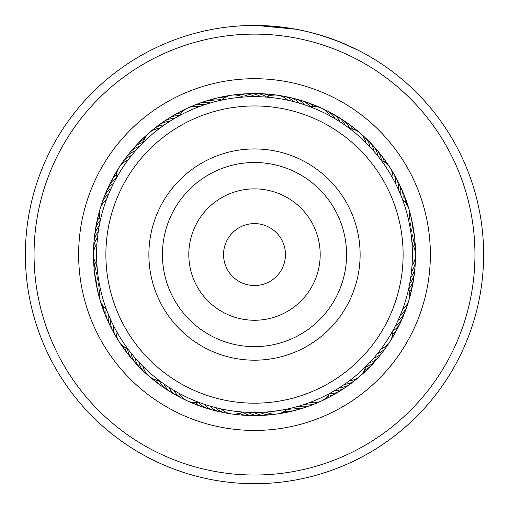 <?xml version="1.0" encoding="UTF-8"?>
<svg xmlns="http://www.w3.org/2000/svg" width="509" height="509" viewBox="0 0 509 509"><rect width="100%" height="100%" fill="white"/><g stroke="black" fill="none" stroke-linecap="round" stroke-linejoin="round"><path stroke-width="0.76" d="M284.607 261.798A30.96 30.96 0 0 0 261.728 224.463A30.96 30.96 0 0 0 224.393 247.342A30.96 30.96 0 0 0 247.272 284.677A30.96 30.96 0 0 0 284.607 261.798M399.011 289.265A148.622 148.622 0 0 0 289.188 110.059A148.622 148.622 0 0 0 109.989 219.882A148.622 148.622 0 0 0 219.812 399.088A148.622 148.622 0 0 0 399.011 289.265M151.797 229.915A105.617 105.617 0 0 0 229.845 357.273A105.617 105.617 0 0 0 357.203 279.225A105.617 105.617 0 0 0 279.155 151.867A105.617 105.617 0 0 0 151.797 229.915M111.484 187.624L110.981 188.712A18.578 18.578 0 0 0 103.919 197.581A18.578 18.578 63.1 0 1 110.981 188.712M109.079 193.032L108.614 194.133A18.578 18.578 -119.1 0 0 101.157 206.209M106.871 198.523L106.451 199.643A18.578 18.578 0 0 0 100.076 209.021M100.095 221.498L100.629 219.086M170.362 120.945L169.37 121.575A18.578 18.578 0 0 0 158.636 125.22M165.419 124.19L164.452 124.858A18.578 18.578 -86.3 0 0 151.65 130.985M160.596 127.619L159.654 128.319A18.578 18.578 0 0 0 149.213 132.76M142.469 143.283L144.232 141.547M262.892 96.888L254.786 96.665A18.578 18.578 0 0 0 243.786 93.923A18.578 18.578 128.5 0 1 254.786 96.665M251.064 96.704L248.876 96.761A18.578 18.578 -53.6 0 0 234.795 94.998M245.153 96.939L242.965 97.085A18.578 18.578 0 0 0 221.568 100.133L222.217 99.999M341.933 123.076L340.114 121.886A18.578 18.578 0 0 0 332.339 113.634A18.578 18.578 161.3 0 1 340.114 121.886M333.815 118.031L335.087 118.775A18.578 18.578 -20.9 0 0 324.195 109.677M328.649 115.155L329.94 115.848A18.578 18.578 0 0 0 310.293 106.845M309.892 106.699L311.47 107.297M399.139 191.206L398.261 189.24A18.578 18.578 0 0 0 396.18 178.093A18.578 18.578 -166 0 1 398.261 189.24M396.664 185.83L395.709 183.895A18.578 18.578 11.8 0 0 391.472 170.356M392.242 177.355L392.967 178.659A18.578 18.578 0 0 0 381.298 160.462M381.037 160.106L382.036 161.461M410.439 279.441L410.763 277.329A18.578 18.578 0 0 0 415.039 266.831M411.259 273.581L411.501 271.462A18.578 18.578 44.6 0 0 415.255 257.777M415.503 254.761A18.578 18.578 0 0 0 412.055 243.957L412.125 245.115M411.864 267.696L412.023 265.571A18.578 18.578 0 0 0 415.503 254.774M374.649 357.038L373.651 358.196A18.578 18.578 0 0 0 382.927 351.674A18.578 18.578 -100.6 0 1 373.651 358.196M378.403 352.47L377.449 353.666A18.578 18.578 77.3 0 0 388.004 344.179M381.985 347.755L381.076 348.989A18.578 18.578 0 0 0 389.837 341.787M393.012 330.392L392.197 331.868M296.696 406.736L298.713 406.163A18.578 18.578 0 0 0 310.038 405.692A18.578 18.578 -67.8 0 1 298.713 406.163M302.365 405.049L304.357 404.401A18.578 18.578 110 0 0 318.367 402.135M311.387 401.881L309.936 402.428A18.578 18.578 0 0 0 321.198 401.111M330.048 393.234L328.566 394.036M210.904 406.341L209.733 406.004A18.578 18.578 0 0 0 219.519 411.73M214.442 407.315L215.441 407.575A18.578 18.578 142.8 0 0 228.452 413.238M222.388 409.179L221.199 408.931A18.578 18.578 0 0 0 231.385 413.912M243.798 412.118L241.438 411.94M134.312 356.994L134.974 357.763A18.578 18.578 0 0 0 140.109 367.873A18.578 18.578 -2.4 0 1 134.974 357.763M138.232 361.422L138.919 362.166A18.578 18.578 175.5 0 0 146.802 373.962M142.316 365.704L143.029 366.423A18.578 18.578 0 0 0 159.349 380.592M160.418 381.394L158.439 379.905M97.887 274.745L98.161 276.762A18.578 18.578 0 0 0 97.009 288.043M98.924 281.617L99.096 282.603A18.578 18.578 -151.8 0 0 99.35 296.785M140.128 145.695L139.307 146.56A18.578 18.578 -115.8 0 0 135.948 147.833A18.578 18.578 0 0 0 129.795 152.732A18.578 18.578 64.2 0 1 135.948 147.833M136.132 150.053L135.343 150.957A18.578 18.578 -118 0 0 132.035 152.35A18.578 18.578 62 0 0 124.444 160.036M132.302 154.558L131.545 155.487A18.578 18.578 59.9 0 0 128.293 157.007A18.578 18.578 -120.1 0 0 120.989 164.973M115.664 179.346L116.854 177.183M128.637 159.209L127.918 160.163A18.578 18.578 0 0 0 119.157 167.366M217.133 101.151L215.988 101.431A18.578 18.578 -83.1 0 0 212.476 100.687A18.578 18.578 0 0 0 204.65 101.482A18.578 18.578 96.9 0 1 212.476 100.687M208.906 103.391L210.281 102.983A18.578 18.578 -85.2 0 0 206.743 102.366A18.578 18.578 94.8 0 0 198.943 103.454M203.276 105.204L204.631 104.746A18.578 18.578 92.6 0 0 201.074 104.262A18.578 18.578 -87.4 0 0 190.627 107.017M179.047 115.855L180.53 115.059M200.158 106.311L199.057 106.718A18.578 18.578 0 0 0 179.384 115.67M298.204 102.831L299.254 103.136A18.578 18.578 -52.5 0 0 296.613 100.712A18.578 18.578 127.5 0 0 286.465 96.996M292.49 101.304L293.553 101.571A18.578 18.578 125.3 0 0 290.817 99.242A18.578 18.578 -54.7 0 0 280.542 95.908M286.72 99.987L287.795 100.216A18.578 18.578 0 0 0 266.404 97.111L267.67 97.213M376.883 154.781L377.805 155.926A18.578 18.578 -17.6 0 0 377.023 152.42A18.578 18.578 0 0 0 373.052 145.631M373.059 150.27L374.02 151.377A18.578 18.578 -19.8 0 0 373.11 147.903A18.578 18.578 160.2 0 0 366.582 139.294M369.063 145.898L370.075 146.967A18.578 18.578 158.1 0 0 369.031 143.532A18.578 18.578 -21.9 0 0 362.185 135.171M349.301 128.287L350.644 129.305M364.915 141.687L365.958 142.717A18.578 18.578 0 0 0 360.079 133.021M409.63 225.067L409.898 226.537A18.578 18.578 -169.2 0 0 410.884 223.082A18.578 18.578 10.8 0 0 409.643 212.348M402.524 199.573L403.096 201.157M408.415 219.277L408.74 220.734A18.578 18.578 0 0 0 402.676 199.986M398.649 319.048L398.025 320.422A18.578 18.578 45.7 0 0 400.806 318.15A18.578 18.578 -134.3 0 0 405.928 308.639M408.765 288.31L408.396 289.952M403.071 308.079L402.549 309.491A18.578 18.578 0 0 0 408.931 300.119M345.815 383.404L344.561 384.282A18.578 18.578 -103.8 0 0 348.111 383.741A18.578 18.578 76.2 0 0 357.356 378.155M366.047 366.34L364.851 367.523M350.574 379.892L349.352 380.815A18.578 18.578 0 0 0 365.704 366.684M274.217 414.148A18.578 18.578 109 0 1 263.414 413.842A18.578 18.578 -71 0 1 260.137 412.379L248.309 412.36A18.578 18.578 113.3 0 0 251.465 414.065A18.578 18.578 0 0 0 259.202 415.509A18.578 18.578 -66.7 0 1 251.465 414.065M277.24 413.963A18.578 18.578 0 0 0 287.439 409.007L289.716 408.504C290.232 409.026 263.605 412.844 263.955 412.201L266.042 412.061A18.578 18.578 0 0 0 277.227 413.963M163.134 383.366L163.981 383.964A18.578 18.578 146 0 0 165.718 387.107A18.578 18.578 0 0 0 171.444 392.503A18.578 18.578 -34 0 1 165.718 387.107M168.027 386.7L168.893 387.26A18.578 18.578 143.8 0 0 170.744 390.339A18.578 18.578 -36.2 0 0 179.435 396.759M173.035 389.843L173.925 390.378A18.578 18.578 -38.3 0 0 175.891 393.381A18.578 18.578 141.7 0 0 184.812 399.476M199.21 402.485L197.632 401.887M178.156 392.802L179.066 393.298A18.578 18.578 0 0 0 187.439 400.946M108.016 313.544L108.398 314.486A18.578 18.578 178.7 0 0 108.162 318.068A18.578 18.578 0 0 0 110.059 325.703A18.578 18.578 -1.3 0 1 108.162 318.068M110.326 318.99L110.746 319.919A18.578 18.578 176.6 0 0 110.644 323.508A18.578 18.578 -3.4 0 0 114.474 333.605M112.839 324.348L113.297 325.257A18.578 18.578 -5.6 0 0 113.322 328.846A18.578 18.578 174.4 0 0 117.534 338.797M128.503 349.759L127.027 347.774M115.556 329.603L116.039 330.494A18.578 18.578 0 0 0 118.953 341.456M99.382 225.016L99.198 225.99A18.578 18.578 -148.6 0 0 97.06 228.872A18.578 18.578 0 0 0 94.534 236.322A18.578 18.578 31.4 0 1 97.06 228.872M97.047 242.602L97.671 236.119M100.044 287.426L100.26 288.399A18.578 18.578 0 0 0 99.961 299.737M106.795 310.414L105.936 308.091M93.497 254.398A18.578 18.578 0 0 0 96.952 265.202L96.875 264.095M114.092 182.317L114.57 181.395M175.427 117.884L176.33 117.369M343.817 124.349L346.794 126.448M306.972 105.637L304.897 104.924A18.578 18.578 -50.4 0 0 302.346 102.398A18.578 18.578 0 0 0 295.328 98.829A18.578 18.578 129.6 0 1 302.346 102.398M411.768 240.388L411.565 238.25A18.578 18.578 15.1 0 0 412.799 234.878A18.578 18.578 0 0 0 413.13 227.014A18.578 18.578 -164.9 0 1 412.799 234.878M411.132 234.509L410.839 232.378A18.578 18.578 12.9 0 0 411.953 228.961A18.578 18.578 -167.1 0 0 411.119 218.189M412.411 254.57A157.911 157.911 0 0 0 254.5 96.665A157.911 157.911 0 0 0 96.589 254.57A157.911 157.911 0 0 0 254.5 412.481A157.911 157.911 0 0 0 412.411 254.57M97.13 241.559L96.971 243.588A18.578 18.578 0 0 0 93.497 254.379M252.127 412.462L254.22 412.481A18.578 18.578 111.1 0 0 257.439 414.065A18.578 18.578 -68.9 0 0 265.234 415.217M337.849 388.691L339.637 387.565A18.578 18.578 78.4 0 0 343.206 387.158A18.578 18.578 -101.6 0 0 352.654 381.922M332.765 391.72L334.598 390.657A18.578 18.578 80.5 0 0 338.173 390.384A18.578 18.578 0 0 0 345.465 387.419A18.578 18.578 -99.5 0 1 338.173 390.384M399.559 316.967L400.392 315.001A18.578 18.578 -136.5 0 0 403.083 312.628A18.578 18.578 43.5 0 0 407.843 302.931M394.481 327.65L395.455 325.754A18.578 18.578 47.8 0 0 398.318 323.59A18.578 18.578 0 0 0 402.848 317.152A18.578 18.578 -132.2 0 1 398.318 323.59M130.558 352.419L129.916 351.598M203.11 403.885L202.137 403.548M294.501 407.327L290.97 408.212M370.724 361.466L368.23 364.12M410.006 282.031L409.395 285.263M143.303 142.456A18.578 18.578 0 0 1 149.207 132.773M196.2 104.727A18.578 18.578 94.8 0 1 198.936 103.461M204.631 101.482A18.578 18.578 0 0 0 201.85 102.646A18.578 18.578 96.9 0 1 204.637 101.482M221.65 100.063A18.578 18.578 99 0 0 218.272 99.217A18.578 18.578 -81 0 0 207.583 100.782M224.265 98.002A18.578 18.578 101.2 0 0 224.113 97.97A18.578 18.578 -78.8 0 0 213.373 99.134M219.226 97.703A18.578 18.578 103.3 0 1 222.121 96.856A18.578 18.578 0 0 0 219.226 97.703M222.134 96.856A18.578 18.578 103.3 0 1 227.039 96.513A18.578 18.578 0 0 0 222.134 96.856M225.124 96.494A18.578 18.578 105.5 0 1 229.928 95.539M392.783 330.818A18.578 18.578 0 0 1 389.843 341.774M329.609 393.476A18.578 18.578 0 0 1 321.211 401.105M242.589 412.029A18.578 18.578 0 0 1 231.404 413.912M106.324 309.148A18.578 18.578 0 0 1 99.961 299.756M100.337 220.372A18.578 18.578 0 0 1 100.069 209.034M349.645 128.542A18.578 18.578 0 0 1 360.067 133.008M408.663 288.762A18.578 18.578 0 0 1 408.931 300.1M198.72 402.301A18.578 18.578 0 0 1 187.458 400.952M127.702 348.69A18.578 18.578 0 0 1 118.96 341.469M116.217 178.335A18.578 18.578 0 0 1 119.151 167.378M97.499 237.69A18.578 18.578 27.2 0 0 95.584 240.732A18.578 18.578 -152.8 0 0 93.745 251.376M268.224 414.771A18.578 18.578 -68.9 0 1 265.24 415.217M98.237 231.824A18.578 18.578 -150.7 0 0 96.214 234.789A18.578 18.578 29.3 0 0 93.974 245.357M292.344 98.301A18.578 18.578 129.6 0 1 295.315 98.829A18.578 18.578 0 0 0 292.344 98.301M370.826 143.57A18.578 18.578 162.4 0 1 373.04 145.619A18.578 18.578 0 0 0 370.826 143.57M373.046 145.625A18.578 18.578 162.4 0 1 377.023 152.42M413.123 226.995A18.578 18.578 0 0 0 412.373 224.081A18.578 18.578 -164.9 0 1 413.13 227.001M403.796 314.276A18.578 18.578 -132.2 0 1 402.854 317.139A18.578 18.578 0 0 0 403.796 314.276M347.819 385.51A18.578 18.578 -99.5 0 1 345.477 387.413A18.578 18.578 0 0 0 347.819 385.51M262.211 415.172A18.578 18.578 -66.7 0 1 259.215 415.509A18.578 18.578 0 0 0 262.211 415.172M174.161 393.851A18.578 18.578 -34 0 1 171.457 392.509A18.578 18.578 0 0 0 174.161 393.851M111.617 328.305A18.578 18.578 -1.3 0 1 110.065 325.715A18.578 18.578 0 0 0 111.617 328.305M94.528 236.341A18.578 18.578 0 0 0 94.432 239.351A18.578 18.578 31.4 0 1 94.534 236.335M129.782 152.751A18.578 18.578 0 0 0 128.071 155.232A18.578 18.578 64.2 0 1 129.782 152.745M310.401 106.826A18.578 18.578 131.8 0 0 308.009 104.294A18.578 18.578 -48.2 0 0 298.172 99.828M381.4 160.5A18.578 18.578 164.5 0 0 380.764 157.084A18.578 18.578 -15.5 0 0 374.898 148.004M412.112 244.046A18.578 18.578 -162.8 0 0 413.429 240.821A18.578 18.578 17.2 0 0 413.403 230.017M392.783 330.926A18.578 18.578 -130 0 0 395.633 328.929A18.578 18.578 50 0 0 401.455 319.824M329.552 393.572A18.578 18.578 -97.3 0 0 333.032 393.425A18.578 18.578 82.7 0 0 342.85 388.914M242.488 412.08A18.578 18.578 -64.6 0 0 245.497 413.836A18.578 18.578 115.4 0 0 256.192 415.35M159.241 380.586A18.578 18.578 -31.9 0 0 160.819 383.684A18.578 18.578 148.1 0 0 169.001 390.74M106.235 309.078A18.578 18.578 0.9 0 0 105.885 312.545A18.578 18.578 -179.1 0 0 108.951 322.903M100.305 220.27A18.578 18.578 33.6 0 0 98.135 222.993A18.578 18.578 -146.4 0 0 95.119 233.364M143.328 142.348A18.578 18.578 66.3 0 0 140.032 143.468A18.578 18.578 -113.7 0 0 131.882 150.562M313.716 106.508A18.578 18.578 133.9 0 0 313.601 106.406A18.578 18.578 -46.1 0 0 303.937 101.577M384.365 162.027A18.578 18.578 166.6 0 0 384.327 161.881A18.578 18.578 -13.4 0 0 378.811 152.592M413.779 246.929A18.578 18.578 -160.6 0 0 413.83 246.782A18.578 18.578 19.4 0 0 414.211 235.985M392.63 334.254A18.578 18.578 -127.9 0 0 392.751 334.159A18.578 18.578 52.1 0 0 398.903 325.283M327.624 396.282A18.578 18.578 -95.2 0 0 327.771 396.269A18.578 18.578 84.8 0 0 337.753 392.127M239.402 413.321A18.578 18.578 -62.4 0 0 239.535 413.391A18.578 18.578 117.6 0 0 250.167 415.299M155.97 379.956A18.578 18.578 -29.7 0 0 156.047 380.089A18.578 18.578 150.3 0 0 163.962 387.444M103.823 306.781A18.578 18.578 3 0 0 103.817 306.933A18.578 18.578 -177 0 0 106.496 317.4M99.516 217.031A18.578 18.578 35.7 0 0 99.427 217.158A18.578 18.578 -144.3 0 0 96.023 227.408M144.416 139.205A18.578 18.578 68.5 0 0 144.276 139.256A18.578 18.578 -111.5 0 0 135.865 146.045M312.526 104.39A18.578 18.578 0 0 0 309.637 103.531A18.578 18.578 136.1 0 1 316.852 106.756A18.578 18.578 0 0 0 312.539 104.396M382.539 157.319A18.578 18.578 168.8 0 1 386.865 163.93A18.578 18.578 0 0 0 382.539 157.319M414.797 241.979A18.578 18.578 -158.5 0 1 415.217 244.969A18.578 18.578 0 0 0 414.797 241.979M415.217 244.982A18.578 18.578 -158.5 0 1 414.86 249.887A18.578 18.578 0 0 0 415.217 244.982M396.155 330.64A18.578 18.578 -125.7 0 1 391.936 337.327A18.578 18.578 0 0 0 396.155 330.64M332.542 395.149A18.578 18.578 -93 0 1 330.004 396.778A18.578 18.578 0 0 0 332.542 395.149M329.991 396.785A18.578 18.578 -93 0 1 325.378 398.49A18.578 18.578 0 0 0 329.991 396.785M241.139 415.02A18.578 18.578 0 0 0 244.148 415.026A18.578 18.578 -60.3 0 1 236.316 413.963A18.578 18.578 0 0 0 241.12 415.02M156.511 382.329A18.578 18.578 0 0 0 159.043 383.958A18.578 18.578 -27.6 0 1 153.031 378.836A18.578 18.578 0 0 0 156.498 382.316M102.996 309.071A18.578 18.578 0 0 0 104.25 311.813A18.578 18.578 5.2 0 1 101.959 304.248A18.578 18.578 0 0 0 102.99 309.052M97.149 221.491A18.578 18.578 37.9 0 1 97.588 218.507A18.578 18.578 0 0 0 97.149 221.491M97.588 218.495A18.578 18.578 37.9 0 1 99.319 213.895A18.578 18.578 0 0 0 97.588 218.495M140.013 141.674A18.578 18.578 70.6 0 1 141.992 139.402A18.578 18.578 0 0 0 140.013 141.674M141.998 139.39A18.578 18.578 70.6 0 1 145.943 136.45A18.578 18.578 0 0 0 142.005 139.39M315.256 105.707A18.578 18.578 138.2 0 1 319.811 107.501M386.096 162.18A18.578 18.578 170.9 0 1 388.952 166.157M415.153 247.998A18.578 18.578 -156.3 0 1 415.414 252.884M393.209 335.895A18.578 18.578 -123.6 0 1 390.778 340.146M327.223 397.974A18.578 18.578 -90.9 0 1 322.878 400.239M238.148 414.523A18.578 18.578 -58.1 0 1 233.268 414.084M154.265 380.293A18.578 18.578 -25.4 0 1 150.403 377.29M102.207 306.144A18.578 18.578 7.3 0 1 100.585 301.525M98.504 215.625A18.578 18.578 40 0 1 99.045 212.654M99.051 212.647A18.578 18.578 40 0 1 99.63 210.86M144.321 137.468A18.578 18.578 72.8 0 1 147.852 134.071M158.617 125.233A18.578 18.578 0 0 0 156.352 127.218A18.578 18.578 95.8 0 1 169.37 121.575M161.194 123.63A18.578 18.578 98 0 1 174.415 118.482M166.163 120.226A18.578 18.578 -79.9 0 1 179.448 115.568M171.253 117.013A18.578 18.578 102.3 0 1 181.376 112.858M176.47 113.991A18.578 18.578 104.4 0 1 183.622 110.65A18.578 18.578 0 0 0 176.47 113.991M240.789 94.369A18.578 18.578 128.5 0 1 243.766 93.923A18.578 18.578 0 0 0 240.789 94.369M329.577 112.387A18.578 18.578 161.3 0 1 332.326 113.628A18.578 18.578 0 0 0 329.577 112.387M394.526 175.548A18.578 18.578 -166 0 1 396.174 178.074A18.578 18.578 0 0 0 394.526 175.548M415.039 266.811A18.578 18.578 0 0 0 415.026 263.796A18.578 18.578 -133.3 0 1 410.763 277.329M384.556 349.117A18.578 18.578 -100.6 0 1 382.94 351.662A18.578 18.578 0 0 0 384.556 349.117M312.793 404.42A18.578 18.578 -67.8 0 1 310.057 405.686A18.578 18.578 0 0 0 312.793 404.42M222.522 412.15A18.578 18.578 -35.1 0 1 219.538 411.736A18.578 18.578 0 0 0 222.522 412.15M219.525 411.73A18.578 18.578 -35.1 0 1 209.733 406.004M142.405 369.846A18.578 18.578 -2.4 0 1 140.121 367.886A18.578 18.578 0 0 0 142.405 369.846M97.881 290.944A18.578 18.578 30.4 0 1 97.015 288.056A18.578 18.578 0 0 0 97.881 290.944M97.015 288.043A18.578 18.578 30.4 0 1 98.161 276.762M103.079 200.495A18.578 18.578 63.1 0 1 103.912 197.6A18.578 18.578 0 0 0 103.079 200.495M246.795 93.968A18.578 18.578 130.7 0 1 260.703 96.786M334.846 115.301A18.578 18.578 163.4 0 1 345.026 125.189M397.389 180.848A18.578 18.578 -163.9 0 1 400.602 194.667M414.561 269.802A18.578 18.578 -131.1 0 1 409.796 283.169M380.923 353.92A18.578 18.578 -98.4 0 1 379.205 356.408M379.205 356.415A18.578 18.578 -98.4 0 1 369.687 362.586M307.137 406.5A18.578 18.578 -65.7 0 1 292.999 407.715M216.643 410.839A18.578 18.578 -32.9 0 1 213.672 410.318M213.665 410.311A18.578 18.578 -32.9 0 1 204.096 404.222M138.168 365.564A18.578 18.578 -0.2 0 1 135.954 363.521M135.948 363.515A18.578 18.578 -0.2 0 1 131.188 353.214M96.627 285.053A18.578 18.578 32.5 0 1 95.87 282.132M95.87 282.126A18.578 18.578 32.5 0 1 97.435 270.89M105.21 194.864A18.578 18.578 65.2 0 1 113.552 183.38M252.82 93.796A18.578 18.578 -47.2 0 1 266.512 97.06M340.006 118.406A18.578 18.578 -14.4 0 1 349.766 128.554M400.049 186.249A18.578 18.578 18.3 0 1 402.772 200.062M413.881 275.789A18.578 18.578 51 0 1 408.702 288.877M377.112 358.591A18.578 18.578 83.7 0 1 365.678 366.798M301.411 408.364A18.578 18.578 116.5 0 1 287.35 409.09M210.815 409.312A18.578 18.578 149.2 0 1 198.599 402.32M134.09 361.129A18.578 18.578 -178.1 0 1 127.594 348.646M95.597 279.117A18.578 18.578 -145.3 0 1 96.882 265.1M107.552 189.31A18.578 18.578 -112.6 0 1 116.211 178.214M258.839 93.841A18.578 18.578 135 0 1 261.855 93.732M261.868 93.739A18.578 18.578 135 0 1 269.605 95.819M345.051 121.708A18.578 18.578 167.7 0 1 353.03 129.184M402.511 191.753A18.578 18.578 -159.6 0 1 403.86 194.451M403.86 194.457A18.578 18.578 -159.6 0 1 405.177 202.359M412.977 281.744A18.578 18.578 -126.8 0 1 409.484 292.115M373.129 363.108A18.578 18.578 -94.1 0 1 364.584 369.948M295.614 410.012A18.578 18.578 -61.4 0 1 292.758 410.967M292.745 410.967A18.578 18.578 -61.4 0 1 284.735 411.145M205.051 407.569A18.578 18.578 -28.7 0 1 202.13 406.825M202.118 406.818A18.578 18.578 -28.7 0 1 195.284 402.638M130.183 356.548A18.578 18.578 4.1 0 1 128.128 354.34M128.122 354.328A18.578 18.578 4.1 0 1 124.635 347.119M94.789 273.148A18.578 18.578 36.8 0 1 95.215 262.218M110.097 183.851A18.578 18.578 69.5 0 1 111.255 181.064M111.261 181.058A18.578 18.578 69.5 0 1 116.37 174.886M264.858 94.12A18.578 18.578 137.1 0 1 267.874 94.127A18.578 18.578 0 0 0 264.858 94.12M267.887 94.127A18.578 18.578 137.1 0 1 272.684 95.177A18.578 18.578 0 0 0 267.893 94.127M349.963 125.189A18.578 18.578 169.9 0 1 352.495 126.824A18.578 18.578 0 0 0 349.963 125.189M352.508 126.83A18.578 18.578 169.9 0 1 355.969 130.31A18.578 18.578 0 0 0 352.508 126.836M406.004 200.082A18.578 18.578 0 0 0 404.757 197.339A18.578 18.578 -157.4 0 1 406.004 200.088M406.01 200.101A18.578 18.578 -157.4 0 1 407.047 204.898A18.578 18.578 0 0 0 406.01 200.101M411.845 287.661A18.578 18.578 -124.7 0 1 411.412 290.645A18.578 18.578 0 0 0 411.845 287.661M411.412 290.658A18.578 18.578 -124.7 0 1 409.688 295.252A18.578 18.578 0 0 0 411.406 290.658M368.98 367.479A18.578 18.578 -92 0 1 363.057 372.696A18.578 18.578 0 0 0 368.98 367.479M289.767 411.444A18.578 18.578 -59.2 0 1 286.872 412.29A18.578 18.578 0 0 0 289.767 411.444M286.86 412.29A18.578 18.578 -59.2 0 1 281.961 412.634A18.578 18.578 0 0 0 286.853 412.29M199.356 405.609A18.578 18.578 -26.5 0 1 196.461 404.75A18.578 18.578 0 0 0 199.356 405.609M196.449 404.75A18.578 18.578 -26.5 0 1 192.148 402.39A18.578 18.578 0 0 0 196.449 404.75M126.455 351.821A18.578 18.578 6.2 0 1 122.128 345.217A18.578 18.578 0 0 0 126.455 351.821M93.783 264.171A18.578 18.578 0 0 0 94.203 267.155A18.578 18.578 38.9 0 1 94.14 259.259A18.578 18.578 0 0 0 93.777 264.152M112.852 178.494A18.578 18.578 71.7 0 1 114.105 175.751A18.578 18.578 0 0 0 112.852 178.494M114.111 175.745A18.578 18.578 71.7 0 1 117.064 171.819A18.578 18.578 0 0 0 114.118 175.739M38.894 208.588A220.454 220.454 0 0 0 208.518 470.176A220.454 220.454 0 0 0 470.106 300.552A220.454 220.454 0 0 0 300.482 38.97A220.454 220.454 0 0 0 38.894 208.588M478.581 302.365A229.12 229.12 0 0 1 206.711 478.657A229.12 229.12 0 0 1 30.419 206.781A229.12 229.12 0 0 1 302.289 30.489A229.12 229.12 0 0 1 478.581 302.365M82.503 217.89A175.866 175.866 0 0 1 291.18 82.573A175.866 175.866 0 0 1 426.497 291.256A175.866 175.866 0 0 1 217.82 426.574A175.866 175.866 0 0 1 82.503 217.89M411.966 288.158A161.003 161.003 0 0 0 288.081 97.111A161.003 161.003 0 0 0 97.034 220.989A161.003 161.003 0 0 0 220.919 412.036A161.003 161.003 0 0 0 411.966 288.158M320.231 35.083L339.681 41.872L357.865 50.092M240.674 25.87L256.663 25.463L296.162 29.267L308.276 31.851L322.954 35.916M333.039 39.333L342.143 42.877M342.29 42.934L343.53 43.456M349.193 45.931L341.972 42.801M340.057 42.024L332.002 38.958M331.639 38.824L319.213 34.777M289.093 28.078L265.539 25.717M262.968 25.609L257.166 25.463M255.601 25.45L253.437 25.45M253.049 25.456L253.934 25.45M268.192 25.857L271.602 26.086M272.55 26.163L276.196 26.481M276.794 26.538L279.008 26.767M279.969 26.869L283.933 27.346M255.524 25.45L260.532 25.526M297.765 29.573L299.165 29.846M350.167 46.376L357.566 49.939M164.973 233.077A92.072 92.072 0 0 0 233.007 344.103A92.072 92.072 0 0 0 344.027 276.063A92.072 92.072 0 0 0 275.993 165.043A92.072 92.072 0 0 0 164.973 233.077M190.621 239.236A65.693 65.693 0 0 0 239.166 318.449A65.693 65.693 0 0 0 318.379 269.904A65.693 65.693 0 0 0 269.834 190.69A65.693 65.693 0 0 0 190.621 239.236"/></g></svg>
